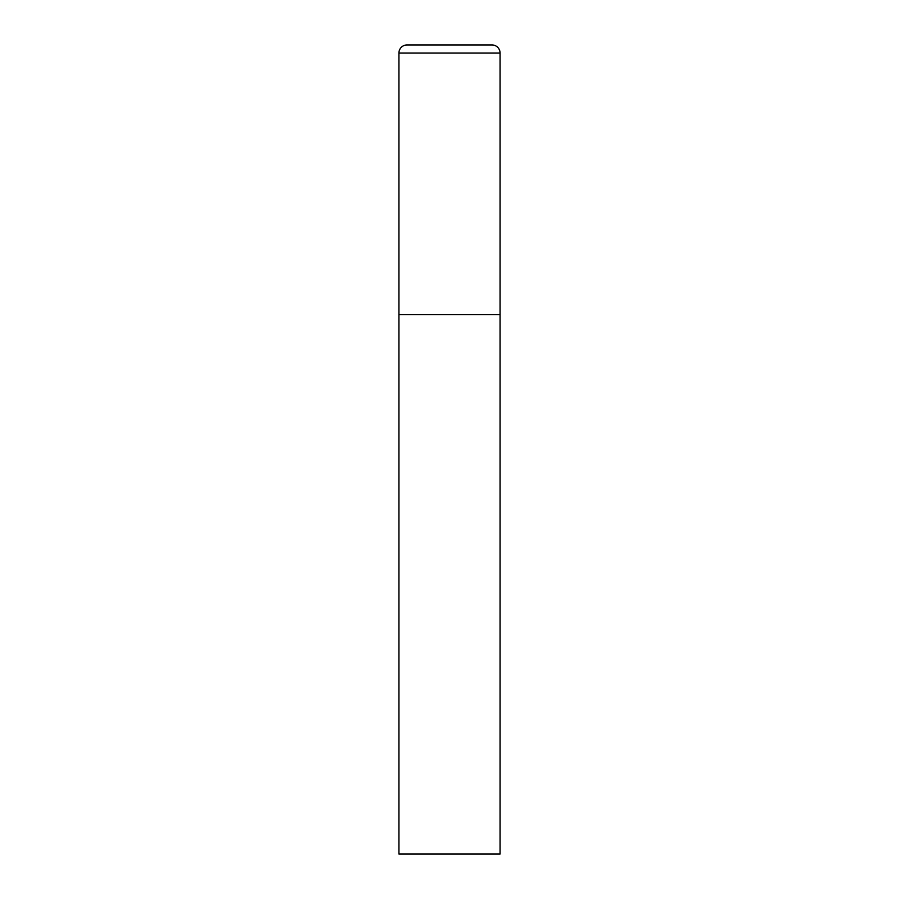 <?xml version="1.0" encoding="UTF-8"?>
<svg xmlns="http://www.w3.org/2000/svg" width="899" height="899" viewBox="0 0 899 899"><rect width="100%" height="100%" fill="white"/><g stroke="black" fill="none" stroke-linecap="round" stroke-linejoin="round"><path stroke-width="1.35" d="M398.931 53.041L398.931 854.05L500.069 854.05L500.069 314.65L398.931 314.65L500.069 314.65L500.069 53.041A8.091 8.091 0 0 0 491.978 44.95L407.022 44.95A8.091 8.091 0 0 0 398.931 53.041L500.069 53.041"/></g></svg>
